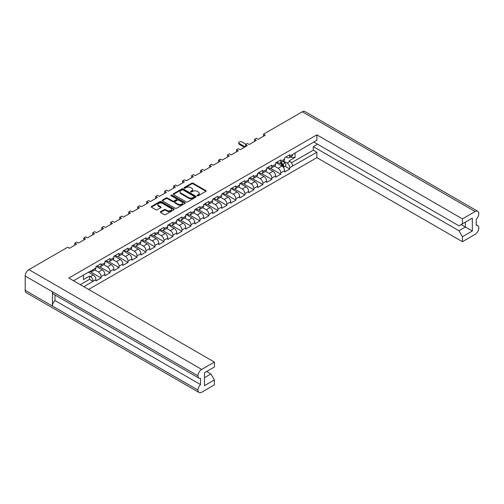 <?xml version="1.0" encoding="UTF-8"?>
<svg xmlns="http://www.w3.org/2000/svg" width="504" height="504" viewBox="0 0 504 504"><rect width="100%" height="100%" fill="white"/><g stroke="black" fill="none" stroke-linecap="round" stroke-linejoin="round"><path stroke-width="0.76" d="M197.316 195.722A0.699 0.403 0 0 0 198.305 195.722L205.815 191.381A1.002 0.58 0 0 0 206.104 190.978A1.002 0.58 0 0 0 205.815 190.569L193.095 183.223A1.002 0.58 0 0 0 191.678 183.223L184.168 187.557A0.699 0.403 0 0 0 185.157 188.131L186.133 187.57A3.2 1.846 0 0 1 190.651 187.57L191.715 188.181A3.2 1.846 0 0 1 192.648 189.485A3.2 1.846 0 0 1 191.715 190.796L190.745 191.356A0.699 0.403 0 0 0 191.734 191.923L192.704 191.363A3.2 1.846 0 0 1 197.228 191.363L198.286 191.974A3.2 1.846 0 0 1 199.225 193.284A3.2 1.846 0 0 1 198.286 194.588L197.316 195.149A0.699 0.403 0 0 0 197.316 195.722L197.316 195.149M164.222 209.645L160.65 211.705A1.002 0.58 0 0 0 160.36 212.115A1.002 0.58 0 0 0 160.65 212.518L164.222 214.578A1.002 0.58 0 0 0 165.633 214.578L173.974 209.765A1.002 0.58 0 0 0 174.271 209.355A1.002 0.58 0 0 0 173.974 208.952L161.255 201.606A1.002 0.58 0 0 0 159.837 201.606L151.502 206.419A1.002 0.58 0 0 0 151.206 206.829A1.002 0.58 0 0 0 151.502 207.238L155.812 209.727A1.002 0.58 0 0 0 157.223 209.727L160.795 207.667A1.002 0.58 0 0 0 161.085 207.257A1.002 0.58 0 0 0 160.795 206.848L158.659 205.613A2.671 1.544 0 0 1 157.872 204.523A2.671 1.544 0 0 1 159.522 203.099A2.671 1.544 0 0 1 162.439 203.433L170.812 208.265A2.671 1.544 0 0 1 171.593 209.355A2.671 1.544 0 0 1 169.942 210.785A2.671 1.544 0 0 1 167.032 210.452L165.633 209.645A1.002 0.58 0 0 0 164.222 209.645L164.222 210.307L160.65 212.367A1.002 0.58 0 0 0 160.543 212.442M67.706 247.225L28.886 269.64L201.688 369.407L214.389 362.074L68.834 278.038L316.858 134.845L462.414 218.881L475.114 211.548L302.312 111.781L263.491 134.196L265.274 135.223L258.193 139.318L256.404 138.285L254.507 139.381L256.29 140.414L249.209 144.503L247.42 143.47L245.517 144.572L247.306 145.599L240.219 149.688L238.436 148.661L236.534 149.757L238.323 150.791L231.235 154.879L229.452 153.846L227.55 154.942L229.333 155.975L222.251 160.064L220.462 159.037L218.566 160.133L220.349 161.167L213.261 165.255L211.478 164.222L209.576 165.318L211.365 166.352L204.278 170.44L202.495 169.413L200.592 170.509L202.375 171.536L195.294 175.631L193.504 174.598L191.608 175.694L193.391 176.728L186.31 180.816L184.521 179.789L182.618 180.886L184.407 181.912L177.32 186.007L175.537 184.974L173.634 186.071L175.423 187.104L168.336 191.192L166.553 190.159L164.651 191.262L166.433 192.289L159.352 196.384L157.563 195.35L155.667 196.447L157.45 197.48L150.362 201.569L148.579 200.535L146.677 201.638L148.466 202.665L141.378 206.753L139.595 205.727L137.693 206.823L139.476 207.856L132.394 211.945L130.605 210.911L128.709 212.008L130.492 213.041L123.411 217.129L121.622 216.103L119.719 217.199L121.508 218.232L114.421 222.321L112.638 221.287L110.735 222.384L112.524 223.417L105.437 227.506L103.654 226.479L101.751 227.575L103.534 228.602L96.453 232.697L94.664 231.664L92.767 232.76L94.55 233.793L87.463 237.882L85.68 236.855L83.777 237.951L85.567 238.978L78.479 243.073L76.696 242.04L74.794 243.136L76.576 244.169L69.495 248.258L67.706 247.225M173.483 194.544L186.203 201.89A1.002 0.58 0 0 0 187.614 201.89L195.955 197.077A1.002 0.58 0 0 0 196.245 196.667A1.002 0.58 0 0 0 195.955 196.258L183.236 188.918A1.002 0.58 0 0 0 181.818 188.918L173.483 193.731A1.002 0.58 0 0 0 173.187 194.141A1.002 0.58 0 0 0 173.483 194.544M184.962 203.421A1.002 0.58 0 0 0 185.258 203.011A1.002 0.58 0 0 0 184.962 202.602L172.034 195.136A0.699 0.403 0 0 0 171.045 195.709L176.413 198.809A1.002 0.58 0 0 1 176.709 199.219A1.002 0.58 0 0 1 176.413 199.628L174.044 200.995A1.002 0.58 0 0 1 172.633 200.995L167.473 198.015A1.002 0.58 0 0 0 166.062 198.015L162.49 200.075A1.002 0.58 0 0 0 162.2 200.485A1.002 0.58 0 0 0 162.49 200.888L175.209 208.234A1.002 0.58 0 0 0 176.627 208.234L184.962 203.421M74.794 245.202L74.794 243.136M83.777 240.011L83.777 237.951M92.767 234.826L92.767 232.76M101.751 229.635L101.751 227.575M110.735 224.45L110.735 222.384M119.719 219.259L119.719 217.199M128.709 214.074L128.709 212.008M137.693 208.883L137.693 206.823M146.677 203.698L146.677 201.638M155.667 198.507L155.667 196.447M164.651 193.322L164.651 191.262M173.634 188.131L173.634 186.071M182.618 182.946L182.618 180.886M191.608 177.761L191.608 175.694M200.592 172.57L200.592 170.509M209.576 167.385L209.576 165.318M218.566 162.194L218.566 160.133M227.55 157.009L227.55 154.942M236.534 151.817L236.534 149.757M245.517 146.632L245.517 144.572M254.507 141.441L254.507 139.381M263.491 136.256L263.491 134.196M83.897 286.732L93.108 281.213A3.748 2.161 60 0 0 90.462 276.627L89.542 276.091L83.462 279.6L83.462 275.014M88.591 289.447L316.858 157.657L462.414 241.693L475.114 234.36A5.216 3.011 120 0 0 478.8 227.972L478.8 227.972A5.216 3.011 120 0 0 477.723 225.572A5.216 3.011 120 0 0 476.267 225.382L476.267 219.196A5.216 3.011 120 0 0 478.8 213.69L478.8 213.671A5.216 3.011 120 0 0 477.723 211.289A5.216 3.011 120 0 0 475.114 211.548M295.086 152.832L295.086 157.424L289.006 160.933L289.932 161.463A3.748 2.161 -120 0 1 292.578 166.055L316.858 152.233L316.858 157.657M285.025 166.282L289.787 169.029L289.787 167.668A3.748 2.161 60 0 0 287.135 163.076L283.513 160.984M289.787 169.029L284.603 172.022L284.603 170.661L280.797 172.853L280.797 174.214L275.619 177.206L275.619 175.846L271.813 178.038L271.813 179.405L266.629 182.398L266.629 181.037L262.83 183.229L262.83 184.59L257.645 187.583L257.645 186.222L253.846 188.414L253.846 189.781L248.661 192.774L248.661 191.407L244.856 193.605L244.856 194.966L239.671 197.959L239.671 196.598L235.872 198.79L235.872 200.157L230.687 203.15L230.687 201.783L226.888 203.981L226.888 205.342L221.703 208.335L221.703 206.974L217.898 209.166L217.898 210.533L212.719 213.526L212.719 212.159L208.914 214.357L208.914 215.718L203.729 218.711L203.729 217.35L199.931 219.542L199.931 220.909L194.746 223.902L194.746 222.535L190.947 224.734L190.947 226.094L185.762 229.087L185.762 227.726L181.957 229.918L181.957 231.279L176.772 234.278L176.772 232.911L172.973 235.103L172.973 236.471L167.788 239.463L167.788 238.102L163.989 240.295L163.989 241.655L158.804 244.648L158.804 243.287L154.999 245.48L154.999 246.847L149.82 249.839L149.82 248.472L146.015 250.671L146.015 252.032L140.83 255.024L140.83 253.663L137.031 255.856L137.031 257.223L131.846 260.215L131.846 258.848L128.048 261.047L128.048 262.408L122.863 265.4L122.863 264.039L119.057 266.232L119.057 267.599L113.873 270.591L113.873 269.224L110.074 271.423L110.074 272.784L104.889 275.776L104.889 274.415L101.09 276.608L101.09 277.975L95.905 280.967L95.905 279.6L93.108 281.213M93.108 269.64L95.905 268.027A3.748 2.161 60 0 1 95.13 269.747L92.333 271.36A3.748 2.161 60 0 0 93.108 269.64L73.527 280.747M95.905 268.027L95.905 266.666L101.09 263.674L101.09 265.035A3.748 2.161 60 0 1 100.315 266.748A3.748 2.161 60 0 1 98.438 266.566L97.259 265.885M101.09 265.035L104.889 262.842L104.889 261.475L110.074 258.483L110.074 259.85A3.748 2.161 60 0 1 109.299 261.563A3.748 2.161 60 0 1 107.421 261.381L106.243 260.694M110.074 259.85L113.873 257.651L113.873 256.29L119.057 253.298L119.057 254.659A3.748 2.161 60 0 1 118.282 256.378A3.748 2.161 60 0 1 116.411 256.19L115.227 255.509M119.057 254.659L122.863 252.466L122.863 251.099L128.048 248.107L128.048 249.474A3.748 2.161 60 0 1 127.266 251.187A3.748 2.161 60 0 1 125.395 251.005L124.217 250.318M128.048 249.474L131.846 247.275L131.846 245.914L137.031 242.922L137.031 244.282A3.748 2.161 60 0 1 136.256 246.002A3.748 2.161 60 0 1 134.379 245.813L133.201 245.133M137.031 244.282L140.83 242.09L140.83 240.729L146.015 237.731L146.015 239.098A3.748 2.161 60 0 1 145.24 240.811A3.748 2.161 60 0 1 143.369 240.629L142.185 239.948M146.015 239.098L149.82 236.905L149.82 235.538L154.999 232.546L154.999 233.906A3.748 2.161 60 0 1 154.224 235.626A3.748 2.161 60 0 1 152.353 235.437L151.168 234.757M154.999 233.906L158.804 231.714L158.804 230.353L163.989 227.361L163.989 228.722A3.748 2.161 60 0 1 163.214 230.435A3.748 2.161 60 0 1 161.337 230.252L160.159 229.572M163.989 228.722L167.788 226.529L167.788 225.162L172.973 222.169L172.973 223.537A3.748 2.161 60 0 1 172.198 225.25A3.748 2.161 60 0 1 170.321 225.061L169.142 224.381M172.973 223.537L176.772 221.338L176.772 219.977L181.957 216.985L181.957 218.345A3.748 2.161 60 0 1 181.182 220.059A3.748 2.161 60 0 1 179.311 219.876L178.126 219.196M181.957 218.345L185.762 216.153L185.762 214.786L190.947 211.793L190.947 213.161A3.748 2.161 60 0 1 190.166 214.874A3.748 2.161 60 0 1 188.294 214.685L187.116 214.005M190.947 213.161L194.746 210.962L194.746 209.601L199.931 206.608L199.931 207.969A3.748 2.161 60 0 1 199.156 209.683A3.748 2.161 60 0 1 197.278 209.5L196.1 208.82M199.931 207.969L203.729 205.777L203.729 204.41L208.914 201.417L208.914 202.784A3.748 2.161 60 0 1 208.139 204.498A3.748 2.161 60 0 1 206.268 204.315L205.084 203.629M208.914 202.784L212.719 200.586L212.719 199.225L217.898 196.232L217.898 197.593A3.748 2.161 60 0 1 217.123 199.313A3.748 2.161 60 0 1 215.252 199.124L214.068 198.444M217.898 197.593L221.703 195.401L221.703 194.034L226.888 191.041L226.888 192.408A3.748 2.161 60 0 1 226.113 194.122A3.748 2.161 60 0 1 224.236 193.939L223.058 193.252M226.888 192.408L230.687 190.21L230.687 188.849L235.872 185.856L235.872 187.217A3.748 2.161 60 0 1 235.097 188.937A3.748 2.161 60 0 1 233.22 188.748L232.042 188.068M235.872 187.217L239.671 185.025L239.671 183.664L244.856 180.665L244.856 182.032A3.748 2.161 60 0 1 244.081 183.746A3.748 2.161 60 0 1 242.21 183.563L241.025 182.876M244.856 182.032L248.661 179.833L248.661 178.473L253.846 175.48L253.846 176.841A3.748 2.161 60 0 1 253.065 178.561A3.748 2.161 60 0 1 251.194 178.372L250.016 177.692M253.846 176.841L257.645 174.649L257.645 173.288L262.83 170.295L262.83 171.656A3.748 2.161 60 0 1 262.055 173.37A3.748 2.161 60 0 1 260.177 173.187L258.999 172.507M262.83 171.656L266.629 169.464L266.629 168.097L271.813 165.104L271.813 166.465A3.748 2.161 60 0 1 271.039 168.185A3.748 2.161 60 0 1 269.168 167.996L267.983 167.315M271.813 166.465L275.619 164.273L275.619 162.912L280.797 159.919L280.797 161.28A3.748 2.161 60 0 1 280.022 162.994A3.748 2.161 60 0 1 278.151 162.811L276.967 162.131M280.797 161.28L284.603 159.088L284.603 157.72L289.787 154.728L289.787 156.095A3.748 2.161 60 0 1 289.012 157.809A3.748 2.161 60 0 1 287.135 157.62L285.957 156.939M316.858 134.845L316.858 140.263L292.578 154.482A3.748 2.161 -120 0 1 291.803 156.196L289.012 157.809M204.479 377.672L210.93 373.949L214.389 379.934L204.479 385.654L204.479 372.752L214.389 367.032L214.389 362.074M201.688 369.407A5.216 3.011 120 0 0 198.003 375.789L198.003 375.808A5.216 3.011 120 0 0 199.08 378.189A5.216 3.011 120 0 0 200.535 378.384L200.535 384.571A5.216 3.011 120 0 0 198.003 390.077L198.003 390.09A5.216 3.011 120 0 0 199.08 392.477A5.216 3.011 120 0 0 201.688 392.219L214.389 384.886L214.389 379.934M210.93 373.949L206.672 371.486M90.285 271.07L90.462 271.171A3.748 2.161 60 0 0 92.333 271.36M90.462 276.627L93.253 275.014L88.358 272.185M93.253 275.014A3.748 2.161 60 0 1 95.905 279.6M295.086 157.424L291.4 157.424L291.4 156.429M290.537 156.927L291.4 157.424M462.414 218.881L462.414 223.833L458.955 225.83L313.803 142.027M462.414 223.833L472.317 218.112L472.317 231.015L462.414 236.735L462.414 241.693M462.414 236.735L458.955 230.75L313.286 146.645L317.552 144.188M316.858 152.233L313.286 150.173L313.286 146.645M101.09 276.608A3.748 2.161 60 0 0 98.438 272.021L94.815 269.923M98.438 272.021L102.243 269.823L96.333 266.414M104.889 262.842A3.748 2.161 60 0 1 104.114 264.556L100.315 266.748M102.243 269.823A3.748 2.161 60 0 1 104.889 274.415M110.074 271.423A3.748 2.161 60 0 0 107.421 266.83L103.799 264.739M107.421 266.83L111.227 264.638L105.323 261.229M113.873 257.651A3.748 2.161 60 0 1 113.098 259.371L109.299 261.563M111.227 264.638A3.748 2.161 60 0 1 113.873 269.224M119.057 266.232A3.748 2.161 60 0 0 116.411 261.645L112.783 259.554M116.411 261.645L120.21 259.447L114.307 256.038M122.863 252.466A3.748 2.161 60 0 1 122.088 254.18L118.282 256.378M120.21 259.447A3.748 2.161 60 0 1 122.863 264.039M128.048 261.047A3.748 2.161 60 0 0 125.395 256.454L121.766 254.363M125.395 256.454L129.194 254.262L123.291 250.853M131.846 247.275A3.748 2.161 60 0 1 131.072 248.995L127.266 251.187M129.194 254.262A3.748 2.161 60 0 1 131.846 258.848M137.031 255.856A3.748 2.161 60 0 0 134.379 251.269L130.757 249.178M134.379 251.269L138.184 249.071L132.281 245.662M140.83 242.09A3.748 2.161 60 0 1 140.055 243.804L136.256 246.002M138.184 249.071A3.748 2.161 60 0 1 140.83 253.663M146.015 250.671A3.748 2.161 60 0 0 143.369 246.078L139.74 243.986M143.369 246.078L147.168 243.886L141.265 240.477M149.82 236.905A3.748 2.161 60 0 1 149.039 238.619L145.24 240.811M147.168 243.886A3.748 2.161 60 0 1 149.82 248.472M154.999 245.48A3.748 2.161 60 0 0 152.353 240.893L148.724 238.802M152.353 240.893L156.152 238.701L150.249 235.292M158.804 231.714A3.748 2.161 60 0 1 158.029 233.428L154.224 235.626M156.152 238.701A3.748 2.161 60 0 1 158.804 243.287M163.989 240.295A3.748 2.161 60 0 0 161.337 235.708L157.714 233.61M161.337 235.708L165.142 233.509L159.232 230.101M167.788 226.529A3.748 2.161 60 0 1 167.013 228.243L163.214 230.435M165.142 233.509A3.748 2.161 60 0 1 167.788 238.102M172.973 235.103A3.748 2.161 60 0 0 170.321 230.517L166.698 228.425M170.321 230.517L174.126 228.325L168.223 224.916M176.772 221.338A3.748 2.161 60 0 1 175.997 223.052L172.198 225.25M174.126 228.325A3.748 2.161 60 0 1 176.772 232.911M181.957 229.918A3.748 2.161 60 0 0 179.311 225.332L175.682 223.234M179.311 225.332L183.109 223.133L177.206 219.725M185.762 216.153A3.748 2.161 60 0 1 184.987 217.867L181.182 220.059M183.109 223.133A3.748 2.161 60 0 1 185.762 227.726M190.947 224.734A3.748 2.161 60 0 0 188.294 220.141L184.666 218.049M188.294 220.141L192.093 217.948L186.19 214.54M194.746 210.962A3.748 2.161 60 0 1 193.971 212.675L190.166 214.874M192.093 217.948A3.748 2.161 60 0 1 194.746 222.535M199.931 219.542A3.748 2.161 60 0 0 197.278 214.956L193.656 212.858M197.278 214.956L201.083 212.757L195.18 209.349M203.729 205.777A3.748 2.161 60 0 1 202.954 207.491L199.156 209.683M201.083 212.757A3.748 2.161 60 0 1 203.729 217.35M208.914 214.357A3.748 2.161 60 0 0 206.268 209.765L202.639 207.673M206.268 209.765L210.067 207.572L204.164 204.164M212.719 200.586A3.748 2.161 60 0 1 211.938 202.306L208.139 204.498M210.067 207.572A3.748 2.161 60 0 1 212.719 212.159M217.898 209.166A3.748 2.161 60 0 0 215.252 204.58L211.623 202.482M215.252 204.58L219.051 202.381L213.148 198.973M221.703 195.401A3.748 2.161 60 0 1 220.928 197.114L217.123 199.313M219.051 202.381A3.748 2.161 60 0 1 221.703 206.974M226.888 203.981A3.748 2.161 60 0 0 224.236 199.389L220.613 197.297M224.236 199.389L228.041 197.196L222.132 193.788M230.687 190.21A3.748 2.161 60 0 1 229.912 191.929L226.113 194.122M228.041 197.196A3.748 2.161 60 0 1 230.687 201.783M235.872 198.79A3.748 2.161 60 0 0 233.22 194.204L229.597 192.112M233.22 194.204L237.025 192.005L231.122 188.597M239.671 185.025A3.748 2.161 60 0 1 238.896 186.738L235.097 188.937M237.025 192.005A3.748 2.161 60 0 1 239.671 196.598M244.856 193.605A3.748 2.161 60 0 0 242.21 189.013L238.581 186.921M242.21 189.013L246.009 186.82L240.106 183.412M248.661 179.833A3.748 2.161 60 0 1 247.886 181.553L244.081 183.746M246.009 186.82A3.748 2.161 60 0 1 248.661 191.407M253.846 188.414A3.748 2.161 60 0 0 251.194 183.828L247.565 181.736M251.194 183.828L254.993 181.635L249.089 178.221M257.645 174.649A3.748 2.161 60 0 1 256.87 176.362L253.065 178.561M254.993 181.635A3.748 2.161 60 0 1 257.645 186.222M262.83 183.229A3.748 2.161 60 0 0 260.177 178.637L256.555 176.545M260.177 178.637L263.983 176.444L258.079 173.036M266.629 169.464A3.748 2.161 60 0 1 265.854 171.177L262.055 173.37M263.983 176.444A3.748 2.161 60 0 1 266.629 181.037M271.813 178.038A3.748 2.161 60 0 0 269.168 173.452L265.539 171.36M269.168 173.452L272.966 171.259L267.063 167.851M275.619 164.273A3.748 2.161 60 0 1 274.837 165.986L271.039 168.185M272.966 171.259A3.748 2.161 60 0 1 275.619 175.846M280.797 172.853A3.748 2.161 60 0 0 278.151 168.267L274.522 166.169M278.151 168.267L281.95 166.068L276.047 162.66M284.603 159.088A3.748 2.161 60 0 1 283.828 160.801L280.022 162.994M281.95 166.068A3.748 2.161 60 0 1 284.603 170.661M199.08 392.477L26.277 292.711A5.216 3.011 -60 0 1 25.2 290.329L198.003 390.09M199.08 378.189L53.525 294.16A5.216 3.011 -60 0 1 52.447 291.772L198.003 375.808L25.2 276.028L25.2 290.329M25.2 276.028A5.216 3.011 -60 0 1 28.886 269.64M302.312 111.781A5.216 3.011 -60 0 1 304.92 111.523L477.723 211.289M52.447 291.772L52.447 306.041A5.216 3.011 -60 0 1 54.98 300.535L54.98 294.998M270.617 168.336L280.797 174.214M261.626 173.521L271.813 179.405M252.643 178.712L262.83 184.59M243.659 183.897L253.846 189.781M234.675 189.088L244.856 194.966M225.685 194.273L235.872 200.157M216.701 199.464L226.888 205.342M207.717 204.649L217.898 210.533M198.727 209.84L208.914 215.718M189.743 215.025L199.931 220.909M180.76 220.216L190.947 226.094M171.776 225.401L181.957 231.279M162.786 230.593L172.973 236.471M153.802 235.778L163.989 241.655M144.818 240.962L154.999 246.847M135.828 246.154L146.015 252.032M126.844 251.338L137.031 257.223M117.86 256.53L128.048 262.408M108.877 261.715L119.057 267.599M99.887 266.906L110.074 272.784M89.712 271.404L101.09 277.975M54.98 300.535L200.535 384.571M291.394 162.817L313.286 150.173M458.955 230.75L465.406 227.027L461.147 224.564M472.317 231.015L465.406 227.027L465.406 222.107L472.317 218.112M93.108 281.415L89.542 279.355L89.542 276.091M80.325 284.672L89.542 279.355M197.404 195.76L198.286 195.25A3.2 1.846 0 0 0 199.225 193.946L199.225 193.284M192.648 189.485L192.648 190.153A3.2 1.846 0 0 1 191.715 191.457L190.827 191.967M205.922 191.306A1.002 0.58 0 0 0 205.815 191.23L193.095 183.891A1.002 0.58 0 0 0 191.678 183.891L184.256 188.175M196.062 197.001A1.002 0.58 0 0 0 195.955 196.925L183.236 189.58A1.002 0.58 0 0 0 181.818 189.58L173.483 194.393A1.002 0.58 0 0 0 173.37 194.468M194.185 196.951A0.699 0.403 0 0 0 194.185 196.384L183.021 189.939A0.699 0.403 0 0 0 182.032 189.939L181.005 190.525A3.2 1.846 0 0 0 180.073 191.835A3.2 1.846 0 0 0 181.005 193.139L188.641 197.543A3.2 1.846 0 0 0 193.164 197.543L194.185 196.951L194.185 197.618A0.699 0.403 0 0 0 194.393 197.335L194.393 196.667M180.073 191.835L180.073 192.496A3.2 1.846 0 0 0 181.005 193.807L181.005 193.139M194.185 197.618L193.164 198.211A3.2 1.846 0 0 1 188.641 198.211L181.005 193.807M176.709 199.219L176.709 199.886A1.002 0.58 0 0 1 176.413 200.29L174.044 201.657A1.002 0.58 0 0 1 172.633 201.657L167.473 198.677A1.002 0.58 0 0 0 166.062 198.677L162.49 200.743A1.002 0.58 0 0 0 162.382 200.819M185.075 203.345A1.002 0.58 0 0 0 184.962 203.269L172.034 195.804A0.699 0.403 0 0 0 171.127 195.76M177.988 204.082A2.671 1.544 0 0 0 180.898 204.416A2.671 1.544 0 0 0 182.549 202.992A2.671 1.544 0 0 0 181.768 201.902L178.813 200.195A1.002 0.58 0 0 0 177.402 200.195L175.033 201.562A1.002 0.58 0 0 0 174.743 201.972A1.002 0.58 0 0 0 175.033 202.381L177.988 204.082L177.988 204.75A2.671 1.544 0 0 0 180.898 205.084A2.671 1.544 0 0 0 182.549 203.66L182.549 202.992M174.743 201.972L174.743 202.639A1.002 0.58 0 0 0 175.033 203.043L175.033 202.381M177.988 204.75L175.033 203.043M171.593 209.355L171.593 210.023A2.671 1.544 0 0 1 169.942 211.447A2.671 1.544 0 0 1 167.032 211.113L165.633 210.307A1.002 0.58 0 0 0 164.222 210.307M157.872 204.523L157.872 205.185A2.671 1.544 0 0 0 158.659 206.281L158.659 205.613M160.902 207.591A1.002 0.58 0 0 0 160.795 207.516L158.659 206.281M174.088 209.689A1.002 0.58 0 0 0 173.974 209.614L161.255 202.268A1.002 0.58 0 0 0 159.837 202.268L151.502 207.087A1.002 0.58 0 0 0 151.389 207.163M280.092 162.956L281.887 164.732A2.035 1.178 60 0 1 282.845 166.761M276.337 162.496L277.143 163.29M246.009 144.289L241.977 141.958A1.871 1.084 -0 0 0 239.936 141.725A1.871 1.084 -0 0 0 238.776 142.727A1.871 1.084 -0 0 0 239.331 143.489L245.146 146.847M280.482 162.729L282.618 164.833A0.977 0.567 60 0 1 282.87 166.301A0.977 0.567 60 0 1 282.782 166.333M281.068 162.395L282.864 164.165A2.035 1.178 60 0 1 283.399 167.215A2.035 1.178 60 0 1 283.298 167.265M283.141 161.198L284.936 162.968A2.035 1.178 60 0 1 285.478 166.018L283.399 167.215M244.396 147.281L239.331 144.352A1.871 1.084 180 0 1 238.776 143.59L238.776 142.727M292.578 166.055L289.787 167.668M289.787 156.095L292.578 154.482M287.135 163.076L289.932 161.463M198.003 390.077L52.447 306.041M198.286 195.25L198.286 194.588M190.745 191.923L190.745 191.356M191.715 191.457L191.715 190.796M184.168 188.131L184.168 187.557M191.678 183.891L191.678 183.223M193.095 183.891L193.095 183.223M205.815 191.23L205.815 190.569M173.483 194.393L173.483 193.731M181.818 189.58L181.818 188.918M183.236 189.58L183.236 188.918M195.955 196.925L195.955 196.258M188.641 198.211L188.641 197.543M193.164 198.211L193.164 197.543M162.49 200.743L162.49 200.075M166.062 198.677L166.062 198.015M167.473 198.677L167.473 198.015M172.633 201.657L172.633 200.995M174.044 201.657L174.044 200.995M176.413 200.29L176.413 199.628M172.034 195.804L172.034 195.136M184.962 203.269L184.962 202.602M160.65 212.367L160.65 211.705M165.633 210.307L165.633 209.645M167.032 211.113L167.032 210.452M160.795 207.516L160.795 206.848M151.502 207.087L151.502 206.419M159.837 202.268L159.837 201.606M161.255 202.268L161.255 201.606M173.974 209.614L173.974 208.952M281.887 164.732L280.76 165.381M283.078 165.854L282.706 166.062M284.936 162.968L282.864 164.165M239.331 144.352L239.331 143.489M477.723 225.572L476.267 224.734"/></g></svg>
